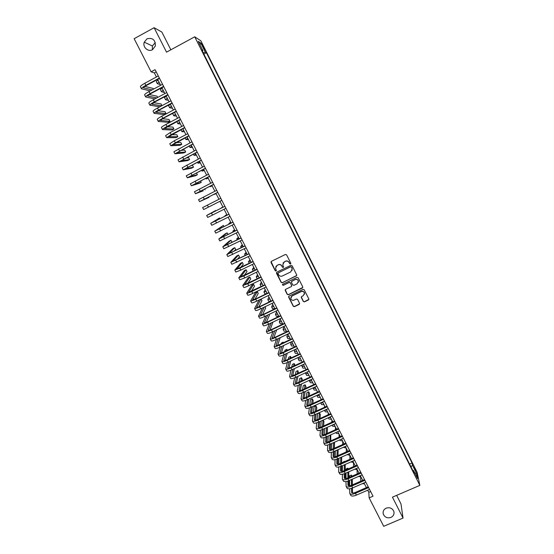 <?xml version="1.0" encoding="UTF-8"?>
<svg xmlns="http://www.w3.org/2000/svg" width="554" height="554" viewBox="0 0 554 554"><rect width="100%" height="100%" fill="white"/><g stroke="black" fill="none" stroke-linecap="round" stroke-linejoin="round"><path stroke-width="0.83" d="M290.497 263.946L290.767 263.136L286.591 254.868L285.414 254.473L271.405 261.329L271.024 262.485L275.206 270.719L276.024 270.996L276.342 270.345L275.497 268.399L276.979 265.435L278.143 264.867C279.728 264.279 280.975 264.701 281.889 266.135L282.429 267.201L283.246 267.478L283.572 266.813L282.741 264.93L284.209 261.904L285.379 261.329C286.972 260.74 288.219 261.169 289.133 262.603L289.673 263.669L290.497 263.946M283.011 263.053L285.448 261.197C287.034 260.609 288.288 261.031 289.195 262.464L289.735 263.531L290.808 263.579M271.093 261.585L275.283 270.574L276.321 270.664M275.823 266.502L278.219 264.722C279.798 264.14 281.044 264.563 281.958 265.989L282.498 267.056L283.551 267.125M386.2 508.143C383.693 509.431 382.717 511.39 383.257 514.022C384.725 517.332 387.281 518.461 390.923 517.422C393.465 516.113 394.441 514.126 393.852 511.46C392.35 508.198 389.801 507.097 386.2 508.143M146.976 38.822L144.241 42.173C142.399 47.111 148.16 52.339 152.509 49.68L155.362 45.927C155.39 39.84 152.599 37.471 146.976 38.822M155.3 42.589L152.364 45.961L152.371 49.756M414.447 467.465L415.722 471.039L414.447 467.465M303.308 301.466L304.471 301.861L308.398 299.984L308.855 299.015L304.208 289.77L303.045 289.375L289.063 296.092L288.599 297.027L293.267 306.265L294.43 306.66L299.153 304.402L299.61 303.46L297.581 299.395L296.418 299.001L294.07 300.13C292.457 300.635 291.356 300.095 290.76 298.523L291.986 296.023L301.196 291.605C302.768 291.092 303.869 291.605 304.492 293.128L303.273 295.718L301.736 296.452L301.279 297.408L303.308 301.466L304.52 301.681L308.876 299.326M170.847 49.798L161.872 32.077L154.116 27.7L166.532 52.152L194.731 36.799L419.849 485.373L392.447 497.167L403.056 518.066L383.7 526.3L369.151 497.88L373.022 496.204L155.078 69.679L151.11 71.833L154.351 72.906L156.429 76.978M154.116 27.7L134.151 38.697L151.11 71.833M296.3 276.017L296.688 274.867L292.069 265.719L290.898 265.324L276.896 272.139L276.508 273.288L281.141 282.395L282.305 282.789L296.75 275.463M298.149 277.769L302.754 286.882L302.359 288.025L288.378 294.749L287.214 294.354L285.172 290.261L285.629 289.333L291.293 286.605L291.674 285.455L290.372 282.879L289.202 282.478L283.302 285.331L282.436 284.901L282.755 284.25L296.979 277.374L298.149 277.769M202.307 45.601L204.89 50.192L203.283 46.217L201.608 43.434L202.307 45.601M194.731 36.799L200.86 40.823L417.12 472.313L419.849 485.373M409.551 464.023L412.038 462.943L206.413 52.734L205.333 52.09L203.221 52.831M412.038 462.943L412.501 465.284L416.463 473.185L417.564 478.511L413.54 470.491L414.032 472.943L201.788 49.971L202.923 50.649L198.277 41.391L200.77 42.99L205.333 52.09M403.056 518.066L400.978 503.905L396.65 495.359M367.724 490.186L368.812 492.312L369.151 497.88M157.668 79.402L160.674 85.281M161.9 87.677L164.912 93.564M166.124 95.932L169.136 101.825M170.334 104.166L173.354 110.066M174.531 112.372L177.55 118.286M178.72 120.564L181.74 126.478M182.896 128.729L185.922 134.657M187.058 136.873L190.091 142.807M191.213 144.996L194.246 150.937M195.354 153.098L198.394 159.046M199.488 161.179L202.529 167.128M203.609 169.24L206.656 175.196M207.715 177.273L210.769 183.242M211.815 185.292L214.869 191.262M215.901 193.284L218.962 199.26M219.98 201.261L223.033 207.224M224.058 209.232L227.092 215.16M228.123 217.189L231.136 223.082M232.181 225.125L235.173 230.976M236.226 233.033L239.203 238.85M240.263 240.928L243.22 246.703M244.286 248.794L247.222 254.535M248.303 256.647L251.218 262.347M252.305 264.473L255.207 270.144M256.301 272.284L259.182 277.914M260.283 280.075L263.143 285.67M264.251 287.838L267.097 293.398M268.219 295.587L271.038 301.113M272.166 303.315L274.971 308.807M276.107 311.023L278.897 316.473M280.04 318.709L282.81 324.125M283.96 326.382L286.716 331.763M287.872 334.027L290.608 339.373M291.771 341.659L294.486 346.97M295.663 349.262L298.364 354.539M299.548 356.852L302.228 362.094M303.412 364.421L306.078 369.629M307.276 371.976L309.921 377.142M311.126 379.504L313.751 384.642M314.97 387.017L317.581 392.121M318.875 394.663L321.389 399.579M322.622 401.982L325.198 407.017M326.431 409.434L328.993 414.44M330.232 416.871L332.774 421.836M334.027 424.288L336.548 429.225M337.808 431.684L340.315 436.587M341.583 439.059L344.069 443.934M345.343 446.42L347.815 451.261M349.096 453.761L351.555 458.567M352.843 461.087L355.28 465.859M356.575 468.386L358.999 473.13M360.301 475.671L362.669 480.297M364.02 482.943L366.409 487.617M156.214 71.895L154.351 72.906M370.626 491.523L368.812 492.312M203.865 54.112L206.413 52.734M202.362 51.113L202.923 50.649M413.54 470.491L412.792 470.478M410.936 466.787L412.501 465.284M199.959 44.742L200.77 42.99M416.463 473.185L414.863 473.123M276.557 272.436L281.21 282.242L282.374 282.637L296.355 275.864M291.411 267.104L290.587 266.827L278.295 272.803L277.976 273.454L278.6 274.736C279.507 276.155 280.753 276.578 282.339 275.996L290.732 271.924L292.2 268.842L291.466 266.966L290.587 266.827M278.066 272.997L290.649 266.682M292.096 270.428L291.979 268.233M291.466 266.966L292.034 268.088M285.248 289.7L287.277 294.188L288.44 294.583L302.83 287.415M291.743 286.051L290.428 282.72L289.264 282.325L283.302 285.331M282.512 284.472L283.371 285.172M297.179 283.766L298.405 281.183C297.789 279.638 296.681 279.119 295.095 279.632L291.847 281.203L291.459 282.353L292.768 284.936L293.932 285.331L297.179 283.766M298.377 282.36L298.454 281.023C297.837 279.479 296.736 278.967 295.15 279.479L295.095 279.632M291.452 281.584L295.15 279.479M301.314 296.896L303.357 301.286M304.506 294.181L304.534 292.962C303.917 291.439 302.816 290.926 301.244 291.432L301.196 291.605M290.871 297.221L292.048 295.85L301.244 291.432M288.669 296.48L293.322 306.085L294.486 306.48L299.624 303.786M160.307 84.554L157.35 83.682L158.956 81.923M157.322 83.626L156.318 81.667L157.925 79.894M141.443 88.737L140.418 86.743C140.28 86.126 141.734 84.97 144.781 83.266L158.292 75.967M150.245 90.898L141.478 88.799C141.339 88.19 142.8 87.04 145.847 85.344L159.358 78.052M159.531 78.398L146.401 85.482C144.372 86.611 143.396 87.38 143.486 87.788L152.101 89.893M153.472 89.159L153.098 88.425L144.878 86.382M164.358 92.476L161.47 91.729L163.105 90.025M161.443 91.673L160.438 89.72L162.066 88.003M168.395 100.378L165.577 99.755L167.232 98.106M165.556 99.706L164.552 97.753L166.2 96.084M172.426 108.252L169.676 107.76L171.352 106.167M169.656 107.718L168.651 105.766L170.203 104.235M176.442 116.111L173.762 115.751L175.466 114.207M173.741 115.71L172.744 113.757L173.222 113.071M145.667 96.943L144.642 94.949C144.525 94.374 145.986 93.238 149.033 91.548L162.544 84.277M154.988 98.882L145.702 96.998C145.584 96.431 147.045 95.302 150.092 93.612L163.603 86.355M163.762 86.68L150.64 93.73C148.611 94.859 147.627 95.607 147.703 95.987L156.844 97.892M157.71 97.428L157.087 96.202L149.255 94.533M149.885 105.122L148.86 103.134C148.756 102.594 150.231 101.486 153.278 99.803L166.775 92.566M159.801 106.811L149.905 105.177C149.809 104.644 151.284 103.543 154.331 101.86L167.834 94.637M167.987 94.935L154.864 101.957L151.914 104.166L161.65 105.821M161.941 105.669L161.062 103.958L153.645 102.649M154.081 113.286L153.056 111.299C152.973 110.793 154.455 109.706 157.502 108.037L170.999 100.835M172.197 103.176L159.081 110.163L156.11 112.323L166.02 113.618L164.178 114.602L154.109 113.335C154.026 112.836 155.515 111.756 158.562 110.087L172.052 102.899M166.02 113.618L165.03 111.693L158.056 110.731M158.271 121.423L157.253 119.435C157.184 118.972 158.673 117.905 161.726 116.243L175.209 109.076M176.394 111.389L163.285 118.348L160.293 120.46L169.974 121.333L168.132 122.309L158.299 121.465C158.236 121.007 159.732 119.955 162.779 118.293L176.262 111.132M169.974 121.333L168.984 119.408L162.495 118.778M180.452 123.951L177.841 123.715L179.565 122.219M177.82 123.68L176.837 121.561M162.454 129.539L161.429 127.552C161.38 127.122 162.883 126.083 165.93 124.435L179.413 117.303M180.576 119.581L164.469 128.576L173.914 129.02L172.072 129.996L162.474 129.581C162.433 129.158 163.936 128.126 166.983 126.478L180.459 119.352M173.914 129.02L172.931 127.101L166.976 126.776M184.447 131.769L181.906 131.658L183.658 130.218M166.622 137.641L165.598 135.654L170.126 132.6L183.603 125.502M184.752 127.752L168.631 136.672L177.848 136.693L176.013 137.662L166.636 137.676L171.172 134.643L184.648 127.545M177.848 136.693L176.864 134.781L171.518 134.719M188.436 139.573L185.957 139.587L187.73 138.195M170.777 145.716L169.753 143.728L174.309 140.751L187.778 133.68M188.914 135.903L172.779 144.739L181.774 144.345L179.939 145.307L170.791 145.744L175.355 142.78L188.824 135.716M181.774 144.345L180.798 142.433L176.144 142.6M192.418 147.35L190.008 147.489L191.802 146.145M174.919 153.77L173.901 151.782L191.947 141.831M193.069 144.026L176.92 152.793L185.687 151.983L183.852 152.939L174.932 153.797L192.986 143.867M185.687 151.983L184.711 150.072L180.888 150.39M196.386 155.113L194.038 155.369L195.86 154.081M179.053 161.796L178.035 159.815L196.102 149.968M197.21 152.135L181.054 160.819L189.593 159.594L187.758 160.549L179.067 161.823L197.141 151.997M189.593 159.594L188.616 157.696L185.805 158.07M200.34 162.848L198.062 163.236L199.904 161.997M183.18 169.808L182.162 167.827L200.25 158.084M201.344 160.217L185.168 168.825L193.491 167.19L191.656 168.139L183.187 169.829L201.282 160.106M193.491 167.19L192.515 165.293L190.998 165.577M204.287 170.57L202.078 171.075L203.941 169.891M205.465 168.284L189.281 176.816L197.376 174.766L195.541 175.715L187.3 177.813L186.276 175.819L204.384 166.172M187.3 177.813L205.416 168.194M197.376 174.766L196.435 172.938M208.228 178.27L206.081 178.9L207.965 177.765M209.571 176.324L193.374 184.78L201.254 182.321L199.419 183.263L191.4 185.777L190.375 183.789L208.505 174.24M191.4 185.777L209.537 176.255M201.254 182.321L200.548 180.957M212.154 185.95L210.07 186.705L211.981 185.611M213.671 184.344L197.459 192.723L203.283 190.798L195.493 193.727L194.468 191.739L212.618 182.287M195.493 193.727L213.643 184.302M205.118 189.863L204.655 188.956M216.074 193.609L214.059 194.482L215.984 193.443M217.757 192.342L201.538 200.652L208.976 197.383L199.572 201.649L198.554 199.669L216.718 190.32M199.572 201.649L217.743 192.321M208.976 197.383L208.74 196.933M207.39 205.139L208.415 207.127L203.637 209.551L202.619 207.577L220.811 198.325M208.415 207.127L221.835 200.319M222.902 206.974L220.998 208.055L222.971 207.099M211.476 213.089L224.889 206.31L208.643 214.467L215.7 210.499L206.684 215.464L211.476 213.089L212.501 215.077L225.907 208.297M215.88 210.845L215.7 210.499M206.684 215.464L207.695 217.431L212.501 215.077M226.794 214.585L224.952 215.783L226.946 214.876M219.938 218.768L219.529 217.964L210.728 223.331L228.961 214.273M210.735 223.338L211.739 225.291L229.979 216.261M228.941 214.232L212.694 222.334L219.529 217.964M230.672 222.168L228.899 223.491L230.914 222.632M223.989 226.662L223.352 225.416L214.772 231.177L233.019 222.209M214.772 231.184L215.776 233.137L234.03 224.197M232.985 222.154L216.725 230.18L223.352 225.416M234.543 229.744L232.832 231.177L234.868 230.374M228.033 234.543L227.161 232.846L225.333 233.76L218.795 239.003L237.064 230.132M218.802 239.016L219.799 240.955L238.075 232.112M237.022 230.048L220.755 238.005L227.161 232.846M238.407 237.292L236.759 238.85L238.816 238.088M231.046 242.908L231.911 242.112L230.963 240.263L229.134 241.17L222.812 246.807L241.101 238.033M222.826 246.828L223.816 248.753L242.112 240.007M241.052 237.929L224.772 245.81L230.963 240.263M242.257 244.826L240.671 246.495L242.749 245.782M233.92 251.308L235.706 249.501L234.757 247.659L232.929 248.566L226.821 254.591L245.131 245.914M226.835 254.611L227.826 256.537L246.135 247.88M245.062 245.789L228.774 253.6L234.757 247.659M246.101 252.34L244.577 254.127L246.675 253.462M237.112 259.528L239.487 256.876L238.539 255.034L236.71 255.934L230.817 262.354L249.148 253.774M230.831 262.381L231.814 264.293L250.145 255.733M249.071 253.628L232.77 261.363L238.539 255.034M249.93 259.833L248.469 261.737L250.588 261.121M240.498 267.617L243.254 264.23L242.313 262.395L240.484 263.295L234.806 270.103L239.785 268.184L253.15 261.613M234.82 270.13L235.803 272.035L240.782 270.13L254.148 263.572M253.067 261.446L236.752 269.112L242.313 262.395M253.753 267.305L252.354 269.327L254.494 268.759M244.016 275.622L247.022 271.564L246.08 269.736L244.252 270.629L238.781 277.824L243.781 275.968L257.146 269.431M238.802 277.859L239.778 279.756L244.785 277.914L258.143 271.384M257.049 269.237L240.727 276.834L246.08 269.736M257.568 274.763L256.232 276.896L258.393 276.377M256.246 276.931L257.257 278.849M247.617 283.551L250.768 278.884L249.833 277.055L248.012 277.949L242.749 285.532L247.776 283.738L261.128 277.229M242.77 285.566L243.739 287.457C244.044 287.72 245.72 287.124 248.774 285.677L262.125 279.174M261.024 277.014L244.688 284.541L249.833 277.055M261.37 282.201L260.096 284.451L262.277 283.973M260.117 284.486L261.059 286.335L261.675 286.376M251.281 291.418L254.515 286.183L253.58 284.361L251.758 285.248L246.703 293.218C247.022 293.502 248.704 292.928 251.751 291.487L265.103 285.005M246.724 293.253L247.693 295.137C248.012 295.434 249.702 294.86 252.749 293.419L266.093 286.944M264.985 284.777L248.642 292.228L253.58 284.361M265.165 289.624L263.953 291.986L266.155 291.556M263.974 292.02L264.916 293.862L266.647 293.62M254.985 299.229L258.247 293.468L257.319 291.646L255.498 292.533L250.65 300.877C250.983 301.203 252.679 300.649 255.726 299.215L269.071 292.761M250.671 300.926L251.634 302.796C251.973 303.121 253.67 302.574 256.717 301.141L270.054 294.7M268.939 292.512L255.969 298.779L252.582 299.894L257.319 291.646M268.953 297.027L267.797 299.499L270.02 299.112M267.817 299.541L268.759 301.369L270.982 301.002M259.127 299.977L254.584 308.523C254.937 308.883 256.641 308.343 259.688 306.923L273.018 300.503M254.611 308.571L255.567 310.434C255.927 310.794 257.624 310.268 260.671 308.841L274.008 302.429M272.88 300.226L259.916 306.466L256.516 307.539L260.948 299.098M258.725 307.006L261.973 300.732L261.1 299.022M272.727 304.409L271.633 306.992L273.877 306.653M271.654 307.041L272.589 308.862L274.839 308.536M262.485 307.969L258.51 316.154C258.877 316.535 260.588 316.022 263.635 314.61L276.965 308.218M258.538 316.202L259.494 318.051C259.861 318.446 261.571 317.941 264.618 316.528L277.949 310.143M276.813 307.92L263.856 314.132L260.442 315.164L264.313 307.089M262.478 314.741L265.691 307.982L265.054 306.736M276.494 311.77L275.456 314.471L277.72 314.18M275.483 314.52L276.411 316.334L278.683 316.057M265.913 315.905L262.423 323.758C262.811 324.173 264.528 323.681 267.575 322.276L280.899 315.912M262.457 323.813L263.406 325.655C263.794 326.084 265.511 325.593 268.558 324.187L281.875 317.837M280.733 315.6L267.783 321.784L264.348 322.767L267.755 315.025M266.252 322.442L269.403 315.212L269.002 314.43M280.248 319.118L279.271 321.922L281.557 321.68M279.299 321.978L280.227 323.785L282.519 323.55M269.403 323.785L266.329 331.34C266.73 331.791 268.455 331.32 271.502 329.921L284.818 323.591M266.363 331.403L267.305 333.238C267.714 333.695 269.438 333.224 272.485 331.832L285.802 325.51M284.645 323.252L271.702 329.408C269.673 330.343 268.524 330.655 268.254 330.357L271.245 322.906M270.033 330.115L272.935 322.103M283.994 326.451L283.08 329.367L285.386 329.166M283.108 329.422L284.029 331.223L286.342 331.029M272.935 331.617L270.227 338.909C270.643 339.394 272.374 338.937 275.421 337.552L288.731 331.25M270.255 338.972L271.197 340.8C271.619 341.292 273.351 340.842 276.398 339.457L289.707 333.162M288.551 330.89L275.608 337.019C273.579 337.947 272.429 338.245 272.146 337.926L274.777 330.738M273.821 337.76L276.709 329.824M287.616 334.145L286.875 336.784L289.202 336.631M286.91 336.846L287.824 338.639L290.158 338.494M276.494 339.408L274.112 346.458C274.542 346.97 276.287 346.541 279.334 345.156L292.637 338.889M274.147 346.527L275.082 348.341C275.518 348.861 277.263 348.431 280.303 347.06L293.606 340.793M292.443 338.508L279.507 344.609C277.478 345.53 276.321 345.814 276.031 345.474L278.343 338.536M277.616 345.371L280.179 337.67M279.611 335.122L277.665 336.043M291.231 341.915L290.663 344.186L293.011 344.076M290.698 344.249L291.612 346.035L293.959 345.931M280.089 347.157L277.99 353.985C278.433 354.532 280.185 354.117 283.233 352.746L296.529 346.506M278.025 354.054L278.953 355.862C279.41 356.416 281.155 356.007 284.202 354.643L297.498 348.404M296.321 346.105L283.399 352.178C281.37 353.092 280.199 353.362 279.902 353.002L281.944 346.285M281.404 352.96L283.683 345.467M283.51 342.718L283.226 342.164L281.404 343.023L281.148 343.833M282.969 342.974L283.226 342.164M294.86 349.643L294.444 351.568L296.805 351.506M294.479 351.638L295.386 353.41L297.754 353.355M283.703 354.872L281.854 361.492C282.318 362.074 284.07 361.679 287.117 360.315L300.406 354.103M281.889 361.568L282.817 363.369C283.288 363.95 285.04 363.562 288.087 362.205L301.376 356M300.192 353.681L287.277 359.726C285.248 360.633 284.077 360.896 283.766 360.516L285.559 354.006M285.199 360.522L287.214 353.23M287.394 350.301L286.889 349.311L285.075 350.163L284.659 351.582M286.487 350.724L286.889 349.311M298.509 357.337L298.211 358.93L300.593 358.909M298.246 359.006L299.153 360.772L301.542 360.758M287.339 362.545L285.705 368.985C286.189 369.594 287.948 369.22 290.995 367.87L304.278 361.679M285.746 369.061L286.667 370.855C287.152 371.471 288.918 371.104 291.965 369.753L305.247 363.569M304.056 361.243L291.148 367.26C289.112 368.161 287.942 368.41 287.616 368.001L289.195 361.693M288.987 368.064L290.774 360.952M291.272 357.856L290.545 356.437L288.731 357.288L288.198 359.297M290.033 358.438L290.545 356.437M302.165 365.003L301.972 366.277L304.375 366.305M302.013 366.353L302.913 368.112L305.316 368.147M290.988 370.183L289.555 376.457C290.047 377.094 291.82 376.741 294.867 375.397L308.142 369.241M289.597 376.533L290.511 378.32C291.016 378.964 292.789 378.617 295.829 377.274L309.104 371.125M307.906 368.777L295.005 374.767C292.976 375.667 291.792 375.903 291.459 375.474L292.844 369.345M292.775 375.584L294.347 368.639M295.081 365.425L294.195 363.549L292.373 364.394L291.757 366.97M293.592 366.118L294.195 363.549M305.836 372.641L305.725 373.604L308.142 373.673M305.76 373.68L306.66 375.439L309.084 375.515M294.645 377.786L293.391 383.908C293.904 384.573 295.677 384.241 298.724 382.911L311.999 376.775M293.433 383.991L294.347 385.771C294.86 386.443 296.639 386.117 299.686 384.781L312.955 378.659M311.75 376.298L298.848 382.26C296.819 383.153 295.635 383.375 295.296 382.925L296.501 376.969M296.556 383.077L297.941 376.298M298.599 373.098L297.83 370.647L296.016 371.485L295.337 374.615M297.173 373.763L297.83 370.647M309.506 380.252L309.464 380.917L311.902 381.027M309.506 380.993L310.399 382.738L312.844 382.862M298.315 385.362L297.214 391.339C297.74 392.038 299.527 391.726 302.574 390.397L315.835 384.296M297.263 391.429L298.17 393.195C298.703 393.901 300.49 393.596 303.537 392.267L316.798 386.173M315.586 383.797L302.692 389.732C300.663 390.618 299.472 390.826 299.118 390.362L300.164 384.559M300.33 390.549L301.549 383.922M302.138 380.743L302.366 379.49L301.459 377.724L299.645 378.562L298.931 382.225M300.767 381.374L301.459 377.724M313.183 387.835L313.197 388.209L315.655 388.361M313.239 388.292L314.125 390.03L316.59 390.189M301.985 392.911L301.03 398.755C301.577 399.482 303.37 399.192 306.41 397.876L319.672 391.796M301.078 398.845L301.985 400.604C302.532 401.345 304.326 401.054 307.373 399.739L320.627 393.672M319.409 391.283L306.521 397.19C304.492 398.063 303.294 398.264 302.934 397.779L303.841 392.128M304.104 398.001L305.164 391.519M305.69 388.354L305.981 386.547L305.081 384.781L303.267 385.619L302.532 389.808M304.375 388.956L305.081 384.781M317.31 391.595L317.227 392.28M316.957 395.563L317.844 397.294L320.33 397.502M316.888 395.383L319.395 395.681M305.663 400.431L304.839 406.151C305.399 406.906 307.2 406.636 310.24 405.327L323.494 399.282M304.887 406.241L305.787 408C306.348 408.762 308.156 408.492 311.196 407.19L324.45 401.144M323.217 398.741L310.337 404.621C308.308 405.493 307.11 405.68 306.736 405.175L307.512 399.669M307.872 405.424L308.793 399.088M309.25 395.937L309.596 393.582L308.696 391.823L306.881 392.661L306.147 397.356M307.989 396.512L308.696 391.823M320.967 398.748L320.856 399.822M323.127 402.973L320.697 402.855L321.555 404.545L324.062 404.801M309.34 407.924L308.633 413.526C309.208 414.316 311.016 414.06 314.063 412.758L327.303 406.74M308.689 413.623L309.582 415.368C310.164 416.165 311.971 415.916 315.018 414.614L328.259 408.603M327.019 406.186L314.146 412.038C312.117 412.903 310.912 413.076 310.531 412.55L311.189 407.19M311.625 412.834L312.421 406.629M312.83 403.485L313.197 400.604L312.297 398.852L310.489 399.683L309.762 404.87M311.611 404.046L312.297 398.852M324.616 405.881L324.492 407.335M324.506 410.306L325.26 411.781L327.781 412.072M324.602 410.265L326.853 410.258M313.017 415.389L312.421 420.888C313.01 421.705 314.831 421.469 317.871 420.174L331.112 414.184M312.477 420.985L313.37 422.723C313.959 423.547 315.78 423.318 318.82 422.03L332.061 416.047M330.814 413.609L317.948 419.433C315.918 420.299 314.707 420.451 314.312 419.911L314.873 414.683M315.378 420.223L316.057 414.143M316.41 411.013L316.791 407.612L315.891 405.86L314.083 406.684L313.391 412.356M315.233 411.546L315.891 405.86M328.252 412.993L328.127 414.828M328.307 417.737L328.951 418.997L331.493 419.33M328.584 417.612L330.565 417.515M316.701 422.834L316.202 428.228C316.805 429.073 318.626 428.858 321.673 427.577L334.907 421.608M316.258 428.332L317.144 430.056C317.754 430.915 319.575 430.7 322.622 429.419L335.849 423.464M334.602 421.019L321.736 426.815C319.713 427.667 318.495 427.813 318.093 427.252L318.55 422.148M319.125 427.584L319.7 421.636M319.997 418.505L320.371 414.6L319.478 412.855L317.671 413.679L317.02 419.814M318.862 419.025L319.478 412.855M331.881 420.091L331.763 422.293M332.102 425.153L332.635 426.192L335.191 426.573M332.656 424.904L334.27 424.759M320.378 430.25L319.97 435.548C320.586 436.42 322.421 436.227 325.461 434.952L338.688 429.018M320.025 435.652L320.911 437.376C321.535 438.256 323.363 438.062 326.41 436.794L339.63 430.867M338.376 428.401L325.517 434.177C323.494 435.022 322.269 435.153 321.853 434.571L322.227 429.592M322.864 434.932L323.335 429.094M323.591 425.978L323.952 421.573L323.176 420.064M322.49 426.476L323.03 420.126M321.223 420.943L320.648 427.245M335.502 427.176L335.399 429.738M335.883 432.542L336.306 433.366L338.889 433.789M336.811 432.127L337.961 431.988M324.048 437.646L323.73 442.847C324.36 443.754 326.202 443.574 329.242 442.314L342.462 436.4M323.785 442.958L324.672 444.675C325.302 445.589 327.144 445.409 330.191 444.149L343.404 438.249M342.137 435.769L329.291 441.517C327.262 442.362 326.036 442.48 325.613 441.877L325.904 437.009M326.597 442.258L326.978 436.538M327.185 433.429L327.518 428.526L326.971 427.459M326.126 433.9L326.562 427.646M324.755 428.464L324.277 434.648M339.117 434.239L339.034 437.154M339.657 439.918L339.969 440.534L342.573 440.991M341.077 439.287L341.652 439.197M327.726 445.021L327.483 450.132C328.127 451.067 329.969 450.908 333.016 449.654L346.229 443.768M327.539 450.25L328.418 451.953C329.069 452.895 330.911 452.736 333.958 451.482L347.164 445.61M345.897 443.117L333.051 448.837C331.022 449.675 329.796 449.786 329.36 449.162L329.582 444.405M330.322 449.564L330.62 443.955M330.786 440.846L330.752 434.848M329.755 441.309L330.108 435.139M328.293 435.95L327.913 442.03M342.718 441.282L342.67 444.557M343.425 447.272L346.243 448.179M331.389 452.369L331.223 457.396C331.881 458.366 333.737 458.22 336.777 456.974L349.983 451.122M331.278 457.514L332.151 459.211C332.822 460.187 334.671 460.049 337.718 458.802L350.917 452.957M349.636 450.45L336.804 456.143C334.775 456.974 333.543 457.071 333.099 456.427L333.252 451.78M334.034 456.856L334.263 451.351M334.387 448.241L334.533 442.21M333.383 448.692L333.653 442.604M331.832 443.415L331.541 449.384M346.312 448.311L346.305 451.932M347.178 454.612L349.906 455.346M335.059 459.695L334.948 464.647C335.627 465.644 337.49 465.519 340.53 464.28L353.729 458.449M335.011 464.764L335.883 466.454C336.562 467.458 338.425 467.341 341.465 466.101L354.664 460.284M353.376 457.763L340.544 463.428C338.522 464.259 337.282 464.335 336.825 463.677L336.915 459.134M337.746 464.12L337.898 458.719M337.988 455.617L338.155 449.619M337.012 456.053L337.206 450.042M335.385 450.852L335.17 456.711M349.899 455.346L349.934 459.28M350.924 461.932L353.563 462.5M338.716 467.001L338.674 471.876C339.367 472.901 341.229 472.797 344.269 471.565L357.462 465.762M338.736 472.001L339.602 473.684C340.294 474.709 342.164 474.612 345.204 473.379L358.396 467.59M357.101 465.055L344.276 470.699C342.254 471.516 341.008 471.586 340.544 470.907L340.578 466.461M341.444 471.371L341.534 466.073M341.583 462.971L341.686 457.043M340.641 463.386L340.758 457.459M338.937 458.262L338.792 464.017M353.48 462.514L353.563 466.613M354.678 469.224L357.212 469.633M342.372 474.286L342.386 479.085C343.092 480.138 344.962 480.055 348.009 478.829L361.194 473.054M342.448 479.217L343.314 480.886C344.02 481.945 345.897 481.862 348.937 480.643L362.122 474.875M360.82 472.333L348.002 477.943C345.98 478.76 344.726 478.822 344.256 478.116L344.242 473.767M345.135 478.601L345.163 473.4M345.184 470.298L345.218 464.446M344.512 461.676L344.346 461.344L342.531 462.548M344.263 470.706L344.311 464.848M344.339 461.752L344.346 461.344M342.49 465.651L342.414 471.295M357.053 469.654L357.185 473.926M358.48 476.468L360.848 476.745M346.021 481.551L346.091 486.28C346.811 487.361 348.688 487.291 351.728 486.08L364.906 480.332M346.153 486.412L347.012 488.081C347.739 489.161 349.616 489.099 352.663 487.887L365.834 482.146M364.525 479.591L351.721 485.179C349.692 485.99 348.438 486.031 347.954 485.311L347.891 481.059M348.819 485.81L348.791 480.706M348.778 477.603L348.75 471.828M348.244 468.954L347.864 468.199L346.056 468.996L346.056 469.917M347.884 477.998L347.87 472.209M347.864 469.12L347.864 468.199M346.049 473.012L346.028 478.552M360.626 476.779L360.82 481.204M362.323 483.677L364.477 483.843M349.664 488.787L349.782 493.455C350.516 494.563 352.406 494.514 355.446 493.309L368.618 487.589M349.851 493.593L350.703 495.248C351.444 496.363 353.334 496.322 356.374 495.117L369.539 489.404M368.23 486.827L355.426 492.388C353.397 493.192 352.136 493.226 351.645 492.492L351.541 488.323M352.496 493.005L352.42 487.991M352.372 484.889L352.282 479.182M351.97 476.211L351.375 475.048L349.567 475.838L349.581 477.257M351.499 485.269L351.43 479.556M351.388 476.461L351.375 475.048M349.602 480.353L349.643 485.789M202.757 46.501L203.283 46.217M203.678 48.295L204.191 48.018M144.781 83.266L145.847 85.344M149.033 91.548L150.092 93.612M153.278 99.803L154.331 101.86M157.502 108.037L158.562 110.087M161.726 116.243L162.779 118.293M165.93 124.435L166.983 126.478M170.126 132.6L171.172 134.643M174.309 140.751L175.355 142.78M178.485 148.874L179.524 150.896M182.647 156.976L183.686 158.998M186.802 165.057L187.834 167.073M190.943 173.111L191.975 175.126M195.07 181.151L196.102 183.159M199.191 189.17L200.216 191.172M203.297 197.162L204.322 199.156M215.554 221.025L216.572 223.006M219.619 228.934L220.631 230.907M223.671 236.828L224.682 238.795M227.715 244.695L228.726 246.662M231.745 252.541L232.756 254.501M235.769 260.373L236.773 262.326M239.785 268.184L240.782 270.13M243.781 275.968L244.785 277.914M247.776 283.738L248.774 285.677M251.751 291.487L252.749 293.419M255.726 299.215L256.717 301.141M259.688 306.923L260.671 308.841M263.635 314.61L264.618 316.528M267.575 322.276L268.558 324.187M271.502 329.921L272.485 331.832M275.421 337.552L276.398 339.457M279.334 345.156L280.303 347.06M283.233 352.746L284.202 354.643M287.117 360.315L288.087 362.205M290.995 367.87L291.965 369.753M294.867 375.397L295.829 377.274M291.459 375.293L291.633 375.64M298.724 382.911L299.686 384.781M295.289 382.738L295.469 383.098M302.574 390.397L303.537 392.267M299.105 390.168L299.298 390.542M306.41 397.876L307.373 399.739M302.92 397.578L303.114 397.966M310.24 405.327L311.196 407.19M306.715 404.967L306.923 405.369M314.063 412.758L315.018 414.614M310.51 412.335L310.725 412.758M317.871 420.174L318.82 422.03M314.291 419.69L314.513 420.119M321.673 427.577L322.622 429.419M318.065 427.023L318.294 427.473M325.461 434.952L326.41 436.794M321.826 434.343L322.061 434.8M329.242 442.314L330.191 444.149M325.579 441.642L325.821 442.113M333.016 449.654L333.958 451.482M329.325 448.92L329.575 449.405M336.777 456.974L337.718 458.802M333.058 456.177L333.314 456.683M340.53 464.28L341.465 466.101M336.784 463.421L337.047 463.933M344.269 471.565L345.204 473.379M340.502 470.644L340.772 471.177M348.009 478.829L348.937 480.643M344.207 477.853L344.484 478.393M351.728 486.08L352.663 487.887M347.905 485.041L348.189 485.595M355.446 493.309L356.374 495.117M351.589 492.215L351.887 492.783M383.091 512.263L383.257 514.022M152.364 45.961L144.241 42.173M180.936 129.761L181.885 131.63M185.098 137.904L185.943 139.553M189.253 146.021L189.994 147.461M193.394 154.116L194.032 155.349M197.529 162.19L198.055 163.215M201.649 170.244L202.072 171.061M205.763 178.277L206.074 178.887M209.862 186.289L210.07 186.698M224.959 215.79L225.139 216.143M228.906 223.497L229.19 224.058M232.839 231.191L233.227 231.946M236.766 238.864L237.257 239.82M240.685 246.516L241.274 247.666M244.591 254.148L245.277 255.498M248.483 261.765L249.272 263.302M252.375 269.355L253.261 271.093"/></g></svg>
